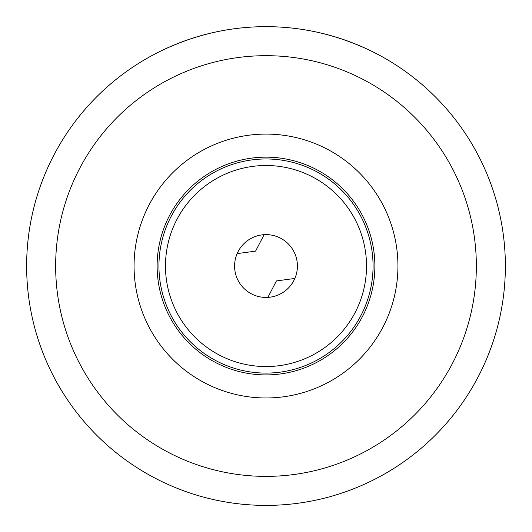 <?xml version="1.0" encoding="UTF-8"?>
<svg xmlns="http://www.w3.org/2000/svg" width="532" height="532" viewBox="0 0 532 532"><rect width="100%" height="100%" fill="white"/><g stroke="black" fill="none" stroke-linecap="round" stroke-linejoin="round"><path stroke-width="0.8" d="M157.977 52.422C192.637 35.245 228.64 26.66 266 26.66C303.36 26.66 339.363 35.245 374.023 52.422M505.367 266.033A239.367 239.367 0 0 0 266 26.66A239.367 239.367 0 0 0 26.633 266.033A239.367 239.367 0 0 0 266 505.4A239.367 239.367 0 0 0 505.367 266.033M268.594 297.335L268.946 297.308M270.416 297.135L272.51 296.763M274.778 296.191L277.139 295.406M279.493 294.402L281.627 293.278M281.8 293.185L284.015 291.762M293.717 280.816L292.653 282.658M291.343 284.593L289.794 286.542M288.045 288.411L286.11 290.166M297.415 266.033A31.415 31.415 0 0 1 266 297.441A31.415 31.415 0 0 1 234.585 266.033A31.415 31.415 0 0 1 266 234.619A31.415 31.415 0 0 1 297.415 266.033M165.479 266.033A100.521 100.521 0 0 1 266 165.505A100.521 100.521 0 0 1 366.521 266.033A100.521 100.521 0 0 1 266 366.555A100.521 100.521 0 0 1 165.479 266.033M266 373.092A107.065 107.065 0 0 0 373.065 266.033A107.065 107.065 0 0 0 266 158.968A107.065 107.065 0 0 0 158.935 266.033A107.065 107.065 0 0 0 266 373.092M266 374.907A108.874 108.874 0 0 1 157.126 266.033A108.874 108.874 0 0 1 266 157.159A108.874 108.874 0 0 1 374.874 266.033A108.874 108.874 0 0 1 266 374.907M134.064 266.033A131.936 131.936 0 0 1 266 134.097A131.936 131.936 0 0 1 397.936 266.033A131.936 131.936 0 0 1 266 397.969A131.936 131.936 0 0 1 134.064 266.033M55.647 266.033A210.353 210.353 0 0 0 266 476.379A210.353 210.353 0 0 0 476.353 266.033A210.353 210.353 0 0 0 266 55.68A210.353 210.353 0 0 0 55.647 266.033M264.131 234.672L255.566 251.131L237.279 253.598M238.283 251.244L239.347 249.402M240.657 247.466L242.206 245.518M243.955 243.649L245.89 241.9M247.978 240.304L250.2 238.881M263.407 234.725L263.054 234.758M261.584 234.931L259.49 235.297M257.222 235.869L254.861 236.66M252.507 237.664L250.373 238.782M267.869 297.388L276.434 280.929L294.721 278.469"/></g></svg>
